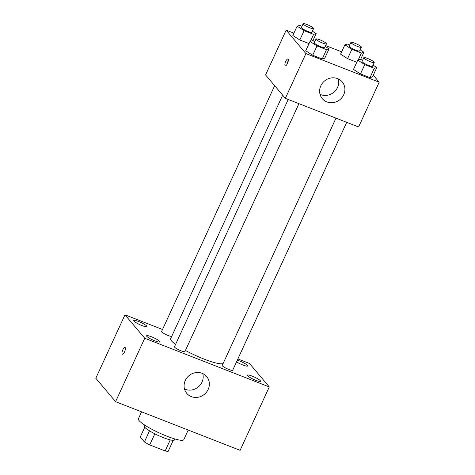 <?xml version="1.0" encoding="UTF-8"?>
<svg xmlns="http://www.w3.org/2000/svg" width="475" height="475" viewBox="0 0 475 475"><rect width="100%" height="100%" fill="white"/><g stroke="black" fill="none" stroke-linecap="round" stroke-linejoin="round"><path stroke-width="0.71" d="M170.246 439.892L165.158 450.953L149.738 444.927A16.12 2.678 24.7 0 1 144.412 441.946L140.256 437.012L144.75 427.239M165.158 450.953A16.12 2.678 24.7 0 0 168.221 451.25L173.238 440.343M174.942 438.977L174.515 439.903A16.655 2.767 -155.3 0 1 158.228 435.45A16.655 2.767 -155.3 0 1 144.252 425.98L144.679 425.06M154.85 433.817L149.738 444.927M149.512 430.855L144.412 441.946M141.592 411.843L138.403 418.772A24.985 4.144 24.7 0 0 159.368 432.98A24.985 4.144 24.7 0 0 183.795 439.648L188.213 430.059M237.88 358.94L249.518 363.488L269.283 386.923L240.112 450.336L115.579 401.678L95.813 378.242L124.984 314.824L162.509 329.49M154.939 340.89A7.297 1.211 24.7 0 0 159.838 341.881A7.297 1.211 24.7 0 0 153.716 337.737A7.297 1.211 24.7 0 0 146.585 335.783A7.297 1.211 24.7 0 0 154.939 340.89M255.669 380.249A7.297 1.211 24.7 0 0 260.567 381.241A7.297 1.211 24.7 0 0 254.446 377.091A7.297 1.211 24.7 0 0 247.309 375.143A7.297 1.211 24.7 0 0 255.669 380.249M236.526 361.873A7.297 1.211 24.7 0 0 242.784 364.966A7.297 1.211 24.7 0 0 247.683 365.964A7.297 1.211 24.7 0 0 244.388 363.244A7.297 1.211 24.7 0 0 237.316 360.157M142.055 325.607A7.297 1.211 24.7 0 0 146.953 326.604A7.297 1.211 24.7 0 0 140.832 322.454A7.297 1.211 24.7 0 0 133.695 320.506A7.297 1.211 24.7 0 0 142.055 325.607M269.283 386.923L144.744 338.259L115.579 401.678M202.083 373.314A13.009 12.101 -40.1 0 1 206.667 376.586A13.009 12.101 -40.1 0 1 204.517 394.22A13.009 12.101 -40.1 0 1 186.77 393.359A13.009 12.101 -40.1 0 1 186.823 377.922A13.009 12.101 -40.1 0 1 202.083 373.314M202.766 373.611A13.009 12.101 -40.1 0 1 198.342 386.899A13.009 12.101 -40.1 0 1 184.496 389.019M144.744 338.259L124.984 314.824M122.384 354.184A3.646 1.199 111.3 0 1 122.212 354.053A3.646 1.199 111.3 0 1 122.716 350.057A3.646 1.199 111.3 0 1 125.038 347.397A3.646 1.199 111.3 0 1 124.824 351.227A3.646 1.199 111.3 0 1 122.384 354.184A3.646 1.199 111.3 0 1 122.212 354.053A3.646 1.199 111.3 0 1 122.716 350.057A3.646 1.199 111.3 0 1 125.038 347.397M288.224 99.471L174.473 346.78A5.747 0.956 24.7 0 0 181.058 350.799A5.747 0.956 24.7 0 0 184.912 351.583L298.941 103.663M274.657 85.678L161.589 331.503A5.747 0.956 24.7 0 0 165.644 334.406A5.747 0.956 24.7 0 0 171.683 336.454M335.985 118.138L222.235 365.447A5.747 0.956 24.7 0 0 222.401 365.869A5.747 0.956 24.7 0 0 228.819 369.461A5.747 0.956 24.7 0 0 232.679 370.245L346.708 122.324M282.661 95.172L170.65 338.693A29.147 4.839 24.7 0 0 175.572 344.387M185.44 350.443A29.147 4.839 24.7 0 0 223.119 363.523M373.279 75.204L379.187 82.211L358.595 126.973L285.338 98.349L265.578 74.913L286.164 30.151L293.9 33.173M312.936 40.607L314.937 41.39M325.66 45.582L341.668 51.834M325.262 46.443L329.044 48.877L324.752 58.205L322.216 58.983L312.704 55.266L305.722 50.766L310.009 41.444L312.544 40.666L314.854 41.568M360.139 49.828L363.921 52.262L361.386 53.04L351.868 49.323L347.581 58.651L356.79 62.249L347.581 58.651L340.599 54.15L344.886 44.828L347.421 44.05L349.731 44.953M379.187 82.211L305.93 53.586L286.164 30.151M312.378 31.166L316.16 33.6L313.625 34.378L304.107 30.661L299.814 39.983L309.023 43.581L299.814 39.983L292.837 35.488L297.124 26.161L299.66 25.383L301.969 26.285M373.023 65.105L376.806 67.545L372.519 76.867L369.983 77.645L360.466 73.928L353.483 69.433L357.776 60.105L360.311 59.328L362.621 60.23M305.93 53.586L285.338 98.349M343.71 94.751A13.009 12.101 -40.1 0 1 322.317 98.663A13.009 12.101 -40.1 0 1 324.467 81.029A13.009 12.101 -40.1 0 1 342.208 81.89A13.009 12.101 -40.1 0 1 343.71 94.751M285.113 65.645A3.646 1.199 111.3 0 1 285.618 61.649A3.646 1.199 111.3 0 1 287.939 58.989A3.646 1.199 111.3 0 1 287.725 62.819A3.646 1.199 111.3 0 1 285.285 65.776A3.646 1.199 111.3 0 1 285.113 65.645M286.793 64.647A3.646 1.199 111.3 0 1 288.277 60.842M338.313 78.915A13.009 12.101 -40.1 0 1 337.535 87.43A13.009 12.101 -40.1 0 1 320.043 94.323M376.806 67.545L374.27 68.323L364.753 64.6L357.776 60.105M363.785 57.695L362.069 61.423A5.747 0.956 24.7 0 0 366.89 64.689A5.747 0.956 24.7 0 0 372.513 66.227L374.229 62.492A5.747 0.956 24.7 0 0 374.062 62.071A5.747 0.956 24.7 0 0 368.517 58.835A5.747 0.956 24.7 0 0 363.785 57.695A5.747 0.956 24.7 0 0 368.606 60.96A5.747 0.956 24.7 0 0 374.229 62.492M372.519 76.867L369.983 77.645L360.466 73.928L353.483 69.433M374.27 68.323L369.983 77.645M364.753 64.6L360.466 73.928M329.044 48.877L326.509 49.655L316.991 45.938L310.009 41.444M316.023 39.027L314.308 42.762A5.747 0.956 24.7 0 0 319.129 46.027A5.747 0.956 24.7 0 0 324.746 47.559L326.462 43.831A5.747 0.956 24.7 0 0 326.295 43.403A5.747 0.956 24.7 0 0 320.756 40.173A5.747 0.956 24.7 0 0 316.023 39.027A5.747 0.956 24.7 0 0 320.845 42.299A5.747 0.956 24.7 0 0 326.462 43.831M324.752 58.205L322.216 58.983L312.704 55.266L305.722 50.766M326.509 49.655L322.216 58.983M316.991 45.938L312.704 55.266M351.868 49.323L344.886 44.828M350.9 42.412L349.184 46.146A5.747 0.956 24.7 0 0 354.006 49.412A5.747 0.956 24.7 0 0 359.622 50.944L361.338 47.215A5.747 0.956 24.7 0 0 361.172 46.788A5.747 0.956 24.7 0 0 355.633 43.557A5.747 0.956 24.7 0 0 350.9 42.412A5.747 0.956 24.7 0 0 355.722 45.683A5.747 0.956 24.7 0 0 361.338 47.215M363.921 52.262L360.614 59.446M361.386 53.04L358.197 59.975M347.581 58.651L340.599 54.15M304.107 30.661L297.124 26.161M303.139 23.75L301.423 27.479A5.747 0.956 24.7 0 0 306.244 30.75A5.747 0.956 24.7 0 0 311.861 32.282L313.577 28.553A5.747 0.956 24.7 0 0 313.411 28.126A5.747 0.956 24.7 0 0 307.865 24.89A5.747 0.956 24.7 0 0 303.139 23.75A5.747 0.956 24.7 0 0 307.96 27.016A5.747 0.956 24.7 0 0 313.577 28.553M316.16 33.6L312.853 40.785M313.625 34.378L310.43 41.313M299.814 39.983L292.837 35.488"/></g></svg>
